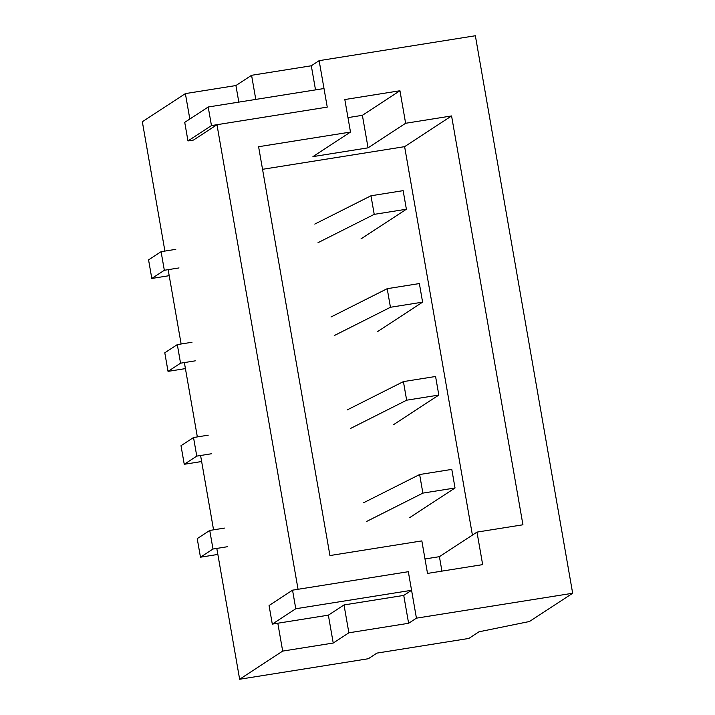<?xml version="1.0" encoding="UTF-8"?>
<svg xmlns="http://www.w3.org/2000/svg" width="715" height="715" viewBox="0 0 715 715"><rect width="100%" height="100%" fill="white"/><g stroke="black" fill="none" stroke-linecap="round" stroke-linejoin="round"><path stroke-width="1.07" d="M164.906 251.081L142.339 121.747L185.382 93.602L235.923 85.541L251.582 75.298L311.311 65.78L319.14 60.659L475.359 35.75L572.661 593.253L529.44 621.514L478.97 631.801L468.799 638.45L376.903 653.108L368.296 658.738L239.641 679.25L216.806 548.414M213.562 529.833L200.584 455.5M197.34 436.91L184.372 362.577M181.127 343.995L168.15 269.662M350.493 132.06L258.598 146.718L329.946 555.555L421.841 540.898L427.516 573.421L482.661 564.627L476.985 532.103L522.933 524.783L451.576 115.946L405.628 123.275L399.953 90.751L344.818 99.546L350.493 132.06L312.92 156.63L368.064 147.835L362.389 115.321L347.973 117.618M411.572 590.286L295.778 608.751L272.299 624.106L328.364 615.168L344.013 604.935L403.743 595.407L411.572 590.286L408.328 571.705L298.057 589.285L216.967 124.705L327.247 107.116L211.452 125.581L208.208 107L324.002 88.535L327.247 107.116L319.14 60.659M295.778 608.751L292.542 590.17L408.328 571.705L416.434 618.162L572.661 593.253M216.967 124.705L193.488 140.06L187.974 140.935L211.452 125.581M189.824 119.03L185.382 93.602M277.813 623.23L282.684 651.097L239.641 679.25M282.684 651.097L333.226 643.044L348.875 632.802L408.614 623.283L416.434 618.162M441.942 571.124L439.412 556.672L424.996 558.969M439.412 556.672L476.985 532.103M472.409 535.097L404.619 146.655L262.539 169.312M404.619 146.655L451.576 115.946M405.628 123.275L368.064 147.835M362.389 115.321L399.953 90.751M403.743 595.407L408.614 623.283M344.013 604.935L348.875 632.802M328.364 615.168L333.226 643.044M238.819 102.12L235.923 85.541M255.782 99.412L251.582 75.298M315.521 89.884L311.311 65.78M169.205 275.686L151.812 278.457L164.334 270.27L179.036 267.928M164.334 270.27L161.09 251.689L148.568 259.876L151.812 278.457M161.09 251.689L175.792 249.338M318.023 242.671L374.222 214.357L406.388 209.227L360.995 238.908M314.779 224.09L370.978 195.776L374.222 214.357M370.978 195.776L403.144 190.646L406.388 209.227M185.417 368.6L168.034 371.38L180.555 363.184L195.258 360.843M180.555 363.184L177.311 344.603L164.79 352.79L168.034 371.38M177.311 344.603L192.013 342.262M334.236 335.585L390.444 307.271L422.601 302.141L377.216 331.832M330.991 317.004L387.199 288.69L390.444 307.271M387.199 288.69L419.365 283.56L422.601 302.141M201.639 461.524L184.247 464.294L196.768 456.107L211.47 453.757M196.768 456.107L193.524 437.517L181.002 445.713L184.247 464.294M193.524 437.517L208.226 435.176M350.448 428.5L406.656 400.194L438.822 395.064L393.429 424.746M347.213 409.918L403.412 381.604L406.656 400.194M403.412 381.604L435.578 376.483L438.822 395.064M217.852 554.438L200.459 557.208L212.99 549.022L227.692 546.68M212.99 549.022L209.745 530.441L197.224 538.627L200.459 557.208M209.745 530.441L224.447 528.09M366.67 521.423L422.878 493.109L455.035 487.979L409.641 517.66M363.426 502.833L419.634 474.528L422.878 493.109M419.634 474.528L451.791 469.398L455.035 487.979M292.542 590.17L269.063 605.525L272.299 624.106M208.208 107L184.729 122.354L187.974 140.935"/></g></svg>
